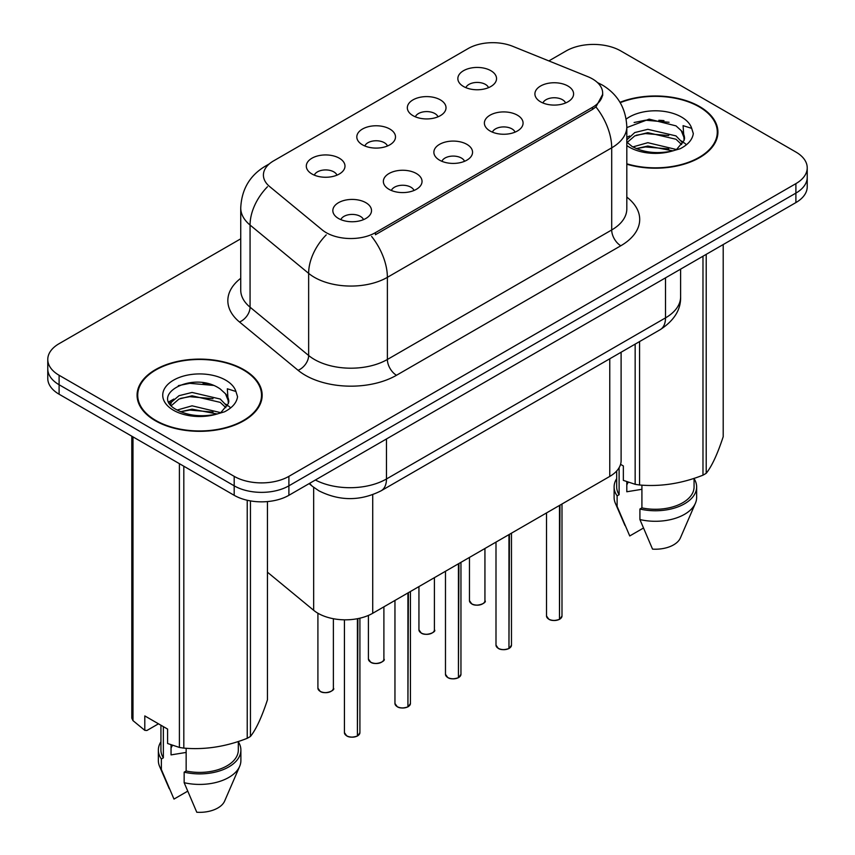<?xml version="1.0" encoding="UTF-8"?>
<svg xmlns="http://www.w3.org/2000/svg" width="855" height="855" viewBox="0 0 855 855"><rect width="100%" height="100%" fill="white"/><g stroke="black" fill="none" stroke-linecap="round" stroke-linejoin="round"><path stroke-width="1.28" d="M412.997 115.66A19.344 11.168 180 0 1 409.16 112.507A19.344 11.168 180 0 1 415.573 98.624A19.344 11.168 180 0 1 440.357 99.875A19.344 11.168 180 0 1 444.194 112.507A19.344 11.168 180 0 1 412.997 115.66M438.006 116.825A11.607 6.701 0 0 0 434.885 113.555A11.607 6.701 0 0 0 423.449 111.855A11.607 6.701 0 0 0 415.359 116.825M362.488 144.826A19.344 11.168 180 0 1 358.64 141.674A19.344 11.168 180 0 1 365.053 127.79A19.344 11.168 180 0 1 389.837 129.041A19.344 11.168 180 0 1 393.674 141.674A19.344 11.168 180 0 1 362.488 144.826M387.486 145.991A11.607 6.701 0 0 0 384.365 142.721A11.607 6.701 0 0 0 372.93 141.022A11.607 6.701 0 0 0 364.839 145.991M311.968 173.993A19.344 11.168 180 0 1 308.131 170.84A19.344 11.168 180 0 1 314.533 156.957A19.344 11.168 180 0 1 339.317 158.207A19.344 11.168 180 0 1 343.165 170.84A19.344 11.168 180 0 1 311.968 173.993M336.966 175.157A11.607 6.701 0 0 0 333.845 171.887A11.607 6.701 0 0 0 322.421 170.188A11.607 6.701 0 0 0 314.319 175.157M463.517 86.494A19.344 11.168 180 0 1 459.68 83.341A19.344 11.168 180 0 1 466.093 69.458A19.344 11.168 180 0 1 490.877 70.709A19.344 11.168 180 0 1 494.714 83.341A19.344 11.168 180 0 1 463.517 86.494M488.515 87.659A11.607 6.701 0 0 0 485.405 84.388A11.607 6.701 0 0 0 473.969 82.689A11.607 6.701 0 0 0 465.879 87.659M490.054 130.986A19.344 11.168 180 0 1 486.217 127.823A19.344 11.168 180 0 1 492.619 113.939A19.344 11.168 180 0 1 517.414 115.19A19.344 11.168 180 0 1 521.251 127.823A19.344 11.168 180 0 1 490.054 130.986M515.052 132.14A11.607 6.701 0 0 0 511.942 128.881A11.607 6.701 0 0 0 500.506 127.181A11.607 6.701 0 0 0 492.416 132.14M439.534 160.152A19.344 11.168 180 0 1 435.697 156.989A19.344 11.168 180 0 1 442.11 143.106A19.344 11.168 180 0 1 466.894 144.356A19.344 11.168 180 0 1 470.731 156.989A19.344 11.168 180 0 1 439.534 160.152M464.532 161.306A11.607 6.701 0 0 0 461.422 158.047A11.607 6.701 0 0 0 449.987 156.347A11.607 6.701 0 0 0 441.896 161.306M389.014 189.318A19.344 11.168 180 0 1 385.178 186.155A19.344 11.168 180 0 1 391.59 172.282A19.344 11.168 180 0 1 416.374 173.522A19.344 11.168 180 0 1 420.211 186.155A19.344 11.168 180 0 1 389.014 189.318M414.023 190.473A11.607 6.701 0 0 0 410.902 187.213A11.607 6.701 0 0 0 399.467 185.514A11.607 6.701 0 0 0 391.376 190.473M338.505 218.485A19.344 11.168 180 0 1 334.658 215.321A19.344 11.168 180 0 1 341.07 201.449A19.344 11.168 180 0 1 365.855 202.688A19.344 11.168 180 0 1 369.691 215.321A19.344 11.168 180 0 1 338.505 218.485M363.503 219.639A11.607 6.701 0 0 0 360.382 216.379A11.607 6.701 0 0 0 348.947 214.68A11.607 6.701 0 0 0 340.856 219.639M540.574 101.82A19.344 11.168 180 0 1 536.737 98.656A19.344 11.168 180 0 1 543.139 84.773A19.344 11.168 180 0 1 567.934 86.024A19.344 11.168 180 0 1 571.771 98.656A19.344 11.168 180 0 1 540.574 101.82M565.572 102.974A11.607 6.701 0 0 0 562.462 99.714A11.607 6.701 0 0 0 551.026 98.015A11.607 6.701 0 0 0 542.925 102.974M587.812 76.661A34.82 20.103 180 0 1 592.462 78.917A34.82 20.103 180 0 1 602.657 93.131A34.82 20.103 180 0 1 592.462 107.345L375.43 232.646A34.82 20.103 180 0 1 322.292 229.963L269.71 186.614A34.82 20.103 180 0 1 263.415 175.083A34.82 20.103 180 0 1 273.611 160.868L468.134 48.564A34.82 20.103 180 0 1 512.722 46.309L587.812 76.661M621.104 352.239L621.104 460.621A38.689 22.337 180 0 1 609.765 476.417L372.716 613.281A38.689 22.337 180 0 1 313.667 610.299L267.444 572.187M626.811 164.213A62.543 36.113 0 0 0 717.922 132.087A62.543 36.113 0 0 0 699.604 106.554A62.543 36.113 0 0 0 620.003 102.311M243.846 369.691A62.543 36.113 0 0 0 175.681 361.857A62.543 36.113 0 0 0 137.078 395.224A62.543 36.113 0 0 0 155.396 420.756A62.543 36.113 0 0 0 223.561 428.579A62.543 36.113 0 0 0 262.164 395.224A62.543 36.113 0 0 0 243.846 369.691M137.719 398.473A62.543 36.113 0 0 0 137.505 399.435M602.754 94.189L595.924 106.928L592.547 109.387L375.527 234.676M240.736 238.812L59.102 343.678A38.689 22.337 0 0 0 47.773 359.474L47.773 378.423A38.689 22.337 0 0 0 59.102 394.219L234.185 495.302L234.185 485.822A38.689 22.337 0 0 0 288.894 485.822L795.898 193.112A38.689 22.337 0 0 0 807.227 177.316A38.689 22.337 0 0 1 795.898 193.112L288.894 485.822A38.689 22.337 0 0 1 234.185 485.822L59.102 384.739L234.185 485.822L234.185 476.353A38.689 22.337 0 0 0 288.894 476.353L795.898 183.633A38.689 22.337 0 0 0 807.227 167.837A38.689 22.337 0 0 0 795.898 152.04L620.816 50.958A38.689 22.337 0 0 0 566.106 50.958L548.857 60.919M47.773 368.954A38.689 22.337 0 0 0 59.102 384.739A38.689 22.337 0 0 1 47.773 368.954M47.773 359.474A38.689 22.337 0 0 0 59.102 375.27L234.185 476.353M261.737 399.435A62.543 36.113 0 0 0 261.523 398.473M717.495 136.308A62.543 36.113 0 0 0 717.281 135.347M234.185 495.302A38.689 22.337 0 0 0 288.894 495.302L795.898 202.582A38.689 22.337 0 0 0 807.227 186.796L807.227 167.837M559.427 619.383C554.831 620.869 551.304 620.826 548.835 619.255L546.516 615.974A7.738 4.467 0 0 0 548.782 619.138A7.738 4.467 0 0 0 559.48 619.266L559.309 619.373A7.481 4.318 180 0 1 548.963 619.244M559.48 618.956L559.961 505.177M559.48 619.266L559.48 505.455M508.907 648.55C504.311 650.035 500.784 649.992 498.315 648.421L495.996 645.14A7.738 4.467 0 0 0 498.262 648.304A7.738 4.467 0 0 0 508.96 648.432L508.789 648.539A7.481 4.318 180 0 1 498.444 648.411M508.96 648.122L509.441 534.343M508.96 648.432L508.96 534.621M458.387 677.716C453.791 679.201 450.264 679.159 447.796 677.588L445.476 674.306A7.738 4.467 0 0 0 447.742 677.47A7.738 4.467 0 0 0 458.44 677.598L458.269 677.705A7.481 4.318 180 0 1 447.924 677.577M458.44 677.288L458.921 563.509M458.44 677.598L458.44 563.787M407.867 706.882C403.271 708.368 399.745 708.325 397.276 706.754L394.957 703.473A7.738 4.467 0 0 0 397.222 706.636A7.738 4.467 0 0 0 407.921 706.764L407.75 706.871A7.481 4.318 180 0 1 397.404 706.743M407.921 706.454L408.401 592.675M407.921 706.764L407.921 592.953M357.347 736.048C352.762 737.534 349.225 737.491 346.756 735.92L344.437 732.639A7.738 4.467 0 0 0 346.702 735.802A7.738 4.467 0 0 0 357.411 735.931L357.23 736.037A7.481 4.318 180 0 1 346.895 735.909M357.411 735.621L357.882 618.614M357.411 735.931L357.411 618.71M626.811 163.797A61.902 35.739 0 0 0 717.281 132.087A61.902 35.739 0 0 0 699.144 106.822A61.902 35.739 0 0 0 620.228 102.675M628.275 482.22A29.156 16.833 0 0 0 626.801 485.095M626.801 481.707L626.801 491.764L641.913 489.306M632.871 146.921L647.834 142.689L676.294 149.486M636.302 148.61L647.834 146.034L673.056 150.875M626.811 139.878L634.763 132.557L647.834 129.319L675.995 135.902L682.771 142.956M627.143 142.475L634.763 135.902L647.834 132.664L675.995 139.247L681.638 144.548M626.811 142.09L632.016 146.419C643.302 152.532 656.629 154.092 672.019 151.1L680.206 148.717C688.072 144.677 692.443 139.632 693.309 133.583L691.695 128.357L683.081 125.653L684.096 140.412L684.534 138.414A29.156 16.833 0 0 0 681.232 130.633L684.513 138.809M681.232 130.633L676.016 125.877L649.127 119.134L626.811 127.598M684.096 140.412L676.978 148.994M620.559 464.34L623.348 465.943L623.348 480.382L635.158 484.304A69.64 40.206 0 0 0 639.572 484.988C660.616 486.826 681.756 483.556 702.981 475.177A69.64 40.206 0 0 0 706.209 473.307C711.852 466.253 717.516 454.048 723.202 436.702L723.202 244.562M641.913 485.148L641.913 507.881A38.689 22.337 0 0 0 694.068 486.933L694.068 478.362M641.913 507.881L639.914 509.024A41.264 23.822 0 0 0 696.643 486.933A41.264 23.822 0 0 0 694.068 478.65M639.914 509.024L639.914 519.551A41.264 23.822 0 0 0 695.414 503.242A41.264 23.822 0 0 0 696.643 497.471L696.643 486.933M639.914 519.551L652.536 549.124A25.789 14.888 0 0 0 680.398 537.934L695.414 503.242M702.981 475.177L702.981 256.233M706.209 254.373L706.209 473.307M639.572 341.583L639.572 484.988M635.158 484.304L635.158 344.127M616.69 470.977L616.69 486.933A38.689 22.337 0 0 0 619.116 494.714L619.116 467.696M616.69 478.65A41.264 23.822 0 0 0 614.114 486.933A41.264 23.822 0 0 0 617.118 495.868L619.116 494.714M614.114 486.933L614.114 497.471A41.264 23.822 0 0 0 615.344 503.242A41.264 23.822 0 0 0 617.118 506.395L617.118 495.868M643.345 528.101L629.74 535.957L617.118 506.395M634.111 122.511L645.536 120.202L669.07 122.276M626.811 139.034L627.367 138.724M636.27 135.25L645.536 133.572L668.77 135.56M681.488 140.989L683.252 142.144M684.086 142.753L686.48 144.719M636.312 148.61L645.536 146.942L668.77 148.93M626.811 137.356L629.611 135.945M155.856 420.489A61.902 35.739 0 0 0 223.305 428.237A61.902 35.739 0 0 0 261.523 395.224A61.902 35.739 0 0 0 243.386 369.948A61.902 35.739 0 0 0 175.938 362.199A61.902 35.739 0 0 0 137.719 395.224A61.902 35.739 0 0 0 155.856 420.489M172.518 745.357A29.156 16.833 0 0 0 171.043 748.221M171.043 744.833L171.043 754.89L186.155 752.432M177.113 410.047L192.076 405.826L220.537 412.612M213.013 412.067L189.778 410.069L180.555 411.747L192.076 409.171L217.298 414.002M170.583 404.65L171.46 402.128L179.005 395.694L192.076 392.445L220.237 399.039L227.013 406.082M171.385 405.612L179.005 399.039L192.076 395.79L220.237 402.374L225.88 407.675M225.474 393.77L220.259 389.004C193.39 370.001 148.61 394.807 176.258 409.545C187.544 415.669 200.872 417.229 216.262 414.226L224.448 411.843C232.314 407.803 236.685 402.758 237.551 396.709L235.937 391.483L227.323 388.779L228.338 403.539L228.777 401.54A29.156 16.833 0 0 0 225.474 393.77L228.755 401.935M228.338 403.539L221.221 412.131M158.474 723.811L146.91 730.491L144.794 730.341L144.794 715.913L167.591 729.069L167.591 743.508L179.4 747.43A69.64 40.206 0 0 0 183.814 748.114C204.858 749.953 225.998 746.682 247.223 738.303A69.64 40.206 0 0 0 250.451 736.444C256.094 729.39 261.758 717.185 267.444 699.828L267.444 501.586M186.155 748.275L186.155 771.007A38.689 22.337 0 0 0 238.31 750.07L238.31 741.499M186.155 771.007L184.156 772.161A41.264 23.822 0 0 0 240.886 750.07A41.264 23.822 0 0 0 238.31 741.777M184.156 772.161L184.156 782.688A41.264 23.822 0 0 0 239.657 766.369A41.264 23.822 0 0 0 240.886 760.597L240.886 750.07M184.156 782.688L196.778 812.25A25.789 14.888 0 0 0 224.641 801.06L239.657 766.369M247.223 738.303L247.223 500.261M250.451 500.912L250.451 736.444M183.814 466.221L183.814 748.114M179.4 747.43L179.4 463.677M132.985 436.873L132.985 720.626L144.794 730.341M132.985 720.626A69.64 40.206 0 0 1 131.798 718.082L131.798 436.2M160.932 725.232L160.932 750.07A38.689 22.337 0 0 0 163.358 757.84L163.358 726.622M160.932 741.777A41.264 23.822 0 0 0 158.357 750.07A41.264 23.822 0 0 0 161.36 758.994L163.358 757.84M158.357 750.07L158.357 760.597A41.264 23.822 0 0 0 159.586 766.369A41.264 23.822 0 0 0 161.36 769.521L161.36 758.994M187.587 791.238L173.982 799.083L161.36 769.521M178.353 385.648L189.778 383.329L213.312 385.402M169.536 403.09L171.609 401.85M180.512 398.377L189.778 396.699L213.013 398.697M225.731 404.116L227.494 405.27M228.328 405.879L230.711 407.846M168.905 401.829L173.854 399.071M375.43 232.646L375.43 234.73M592.462 107.345L592.462 109.429M609.765 358.779L609.765 476.417M313.667 487.329L313.667 610.299M372.716 494.703L372.716 613.281M626.811 197.099A64.478 37.225 180 0 1 620.816 245.759L396.496 375.27A12.9 7.449 60 0 1 387.379 359.474L611.699 229.963A51.589 29.786 0 0 0 626.811 208.898L626.811 126.775A51.589 29.786 180 0 1 611.699 147.829A45.133 26.056 -120 0 0 595.924 106.928M396.496 375.27A64.478 37.225 180 0 1 305.31 375.27A64.478 37.225 180 0 1 298.085 370.301L239.496 321.993A64.478 37.225 180 0 1 240.736 278.303M314.426 359.474A51.589 29.786 0 0 0 387.379 359.474L387.379 277.341A51.589 29.786 180 0 1 314.426 277.341A51.589 29.786 180 0 1 308.644 273.365L250.066 225.057A51.589 29.786 180 0 1 240.736 207.979L240.736 290.112A51.589 29.786 0 0 0 250.066 307.191L308.644 355.498A51.589 29.786 0 0 0 314.426 359.474M371.604 236.44A45.133 26.056 60 0 1 387.379 277.341L611.699 147.829L611.699 229.963A12.9 7.449 60 0 0 620.816 245.759M268.171 164.94A45.133 26.056 -120 0 0 265.189 166.255C249.756 175.521 241.602 189.425 240.736 207.979M267.465 186.764A45.133 30.192 129.5 0 0 250.066 225.057L250.066 307.191A12.9 8.625 -50.5 0 1 239.496 321.993M326.236 234.879A45.133 30.192 129.5 0 0 308.644 273.365L308.644 355.498A12.9 8.625 -50.5 0 1 298.085 370.301M288.894 476.353L288.894 495.302M795.898 183.633L795.898 202.582M59.102 375.27L59.102 394.219M315.388 480.008A51.589 29.786 0 0 0 386.471 478.982L665.5 317.889A51.589 29.786 0 0 0 680.612 296.824C680.986 309.628 674.168 320.582 660.156 329.688L381.127 490.791A25.789 14.888 60 0 0 386.471 478.982L386.471 438.968M665.5 277.875L665.5 317.889A25.789 14.888 60 0 1 660.156 329.688M309.788 483.235A25.789 17.25 129.5 0 0 312.46 486.367L309.125 483.62M559.961 618.999A7.738 4.467 0 0 0 561.992 615.974L561.992 504.001M471.725 603.812A7.738 4.467 0 0 0 480.157 604.784A7.738 4.467 0 0 0 484.935 600.659C487.51 602.615 476.801 607.371 471.778 603.929L469.459 600.659A7.738 4.467 0 0 0 471.725 603.812M482.573 603.865A7.481 4.318 180 0 1 471.907 603.919M509.441 648.165A7.738 4.467 0 0 0 511.472 645.14L511.472 533.167M458.921 677.331A7.738 4.467 0 0 0 460.952 674.306L460.952 562.333M408.401 706.497A7.738 4.467 0 0 0 410.432 703.473L410.432 591.5M357.882 735.663A7.738 4.467 0 0 0 359.912 732.639L359.912 618.176M421.205 632.978A7.738 4.467 0 0 0 429.638 633.95A7.738 4.467 0 0 0 434.415 629.825C437.001 631.781 426.292 636.537 421.259 633.095L418.939 629.825A7.738 4.467 0 0 0 421.205 632.978M432.053 633.031A7.481 4.318 180 0 1 421.387 633.085M370.685 662.144A7.738 4.467 0 0 0 379.118 663.117A7.738 4.467 0 0 0 383.895 658.991C386.481 660.947 375.773 665.703 370.739 662.262L368.42 658.991A7.738 4.467 0 0 0 370.685 662.144M381.544 662.198A7.481 4.318 180 0 1 370.867 662.251M320.176 691.31A7.738 4.467 0 0 0 328.609 692.283A7.738 4.467 0 0 0 333.375 688.157C335.962 690.113 325.253 694.869 320.23 691.428L317.91 688.157A7.738 4.467 0 0 0 320.176 691.31M331.024 691.364A7.481 4.318 180 0 1 320.358 691.417M663.972 120.63A51.589 29.786 0 0 0 658.842 120.277M691.695 128.357A36.893 21.3 0 0 0 681.467 117.028A36.893 21.3 0 0 0 626.181 119.08M626.811 145.564A36.893 21.3 0 0 0 629.291 147.156A36.893 21.3 0 0 0 672.019 151.1M208.214 383.756A51.589 29.786 0 0 0 203.084 383.403M235.937 391.483A36.893 21.3 0 0 0 225.709 380.165A36.893 21.3 0 0 0 173.533 380.165A36.893 21.3 0 0 0 173.533 410.282A36.893 21.3 0 0 0 216.262 414.226M602.657 93.131L602.657 95.642M626.811 126.775C625.935 108.222 617.78 94.317 602.348 85.051L597.463 82.561M269.346 163.861L265.189 166.255M381.127 490.791C360.372 501.222 339.617 501.222 318.862 490.791L312.46 486.367M680.612 296.824L680.612 269.143M546.516 615.974L546.516 512.936M561.992 615.974L559.907 619.116M484.935 600.659L484.935 548.483M469.459 600.659L469.459 557.417M495.996 645.14L495.996 542.102M511.472 645.14L509.388 648.282M445.476 674.306L445.476 571.268M460.952 674.306L458.868 677.449M394.957 703.473L394.957 600.434M410.432 703.473L408.348 706.615M344.437 732.639L344.437 619.811M359.912 732.639L357.828 735.781M434.415 629.825L434.415 577.649M418.939 629.825L418.939 586.583M383.895 658.991L383.895 606.826M368.42 658.991L368.42 615.418M333.375 688.157L333.375 618.721M317.91 688.157L317.91 613.227M717.281 137.26L717.281 132.087M624.994 525.526L615.344 503.242M261.523 400.397L261.523 395.224M169.237 788.663L159.586 766.369M137.719 400.397L137.719 395.224"/></g></svg>
